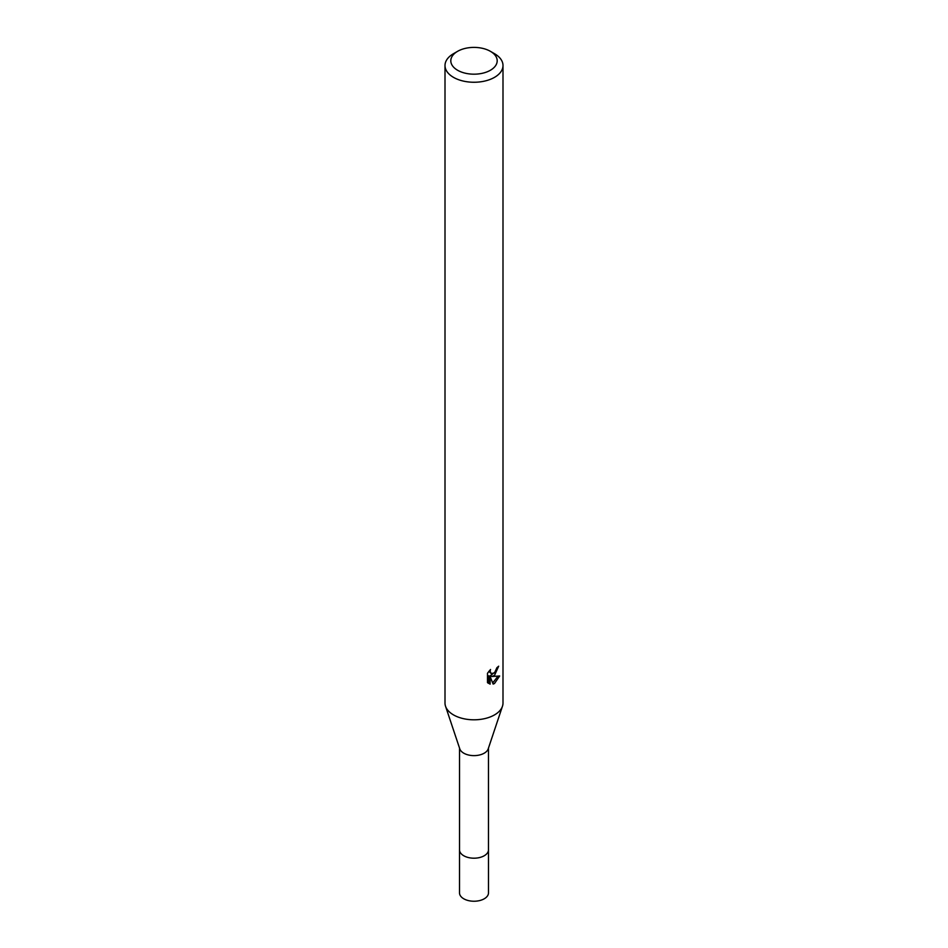 <?xml version="1.0" encoding="UTF-8"?>
<svg xmlns="http://www.w3.org/2000/svg" width="948" height="948" viewBox="0 0 948 948"><rect width="100%" height="100%" fill="white"/><g stroke="black" fill="none" stroke-linecap="round" stroke-linejoin="round"><path stroke-width="1.42" d="M490.4 51.322L494.501 53.692A28.997 16.732 180 0 1 502.997 65.519L502.997 703.072A28.997 16.732 180 0 1 502.464 706.248L488.22 748.837A14.481 8.366 180 0 1 484.238 753.174A14.481 8.366 180 0 1 469.758 755.26A14.481 8.366 180 0 1 459.78 748.837L445.536 706.248A28.997 16.732 180 0 1 445.003 703.072L445.003 65.519A28.997 16.732 180 0 1 453.5 53.692L457.6 51.322A23.19 13.391 180 0 1 490.4 51.322A23.19 13.391 180 0 1 490.4 70.259A23.19 13.391 180 0 1 457.6 70.259A23.19 13.391 180 0 1 457.6 51.322L453.5 53.692M488.481 748.055L488.481 849.835A14.481 8.366 180 0 1 484.238 855.748A14.481 8.366 180 0 1 468.454 857.561A14.481 8.366 180 0 1 459.519 849.835L459.519 748.055M502.464 706.248A28.997 16.732 180 0 1 494.501 714.91A28.997 16.732 180 0 1 465.504 719.07A28.997 16.732 180 0 1 445.536 706.248M494.501 675.45L491.728 676.505L499.667 675.995L494.501 683.508L493.138 684.077L490.128 676.576L490.128 684.148L487.485 682.596L487.485 673.258L490.531 669.478L490.116 671.338L491.242 673.554L494.501 672.95L496.906 667.665A28.997 16.732 0 0 0 498.66 666.195L494.501 675.45M502.997 65.519A28.997 16.732 180 0 1 494.501 77.357A28.997 16.732 180 0 1 462.908 80.983A28.997 16.732 180 0 1 445.003 65.519M495.721 671.516L490.341 675.699L491.728 676.505M492.699 682.939L497.854 676.351M488.066 683.117L488.741 683.342L488.73 675.77L490.128 676.576M488.73 683.342L490.128 684.148M496.823 668.636L497.06 667.546M491.242 673.554L488.824 671.35M488.481 849.527A14.493 8.366 180 0 1 488.493 849.835L488.493 892.874A14.493 8.366 180 0 1 479.546 900.6A14.493 8.366 180 0 1 463.75 898.787A14.493 8.366 180 0 1 459.507 892.874L459.507 849.835A14.493 8.366 180 0 1 459.519 849.527M488.493 849.835A14.493 8.366 180 0 1 479.546 857.561A14.493 8.366 180 0 1 463.75 855.748A14.493 8.366 180 0 1 459.507 849.835"/></g></svg>
